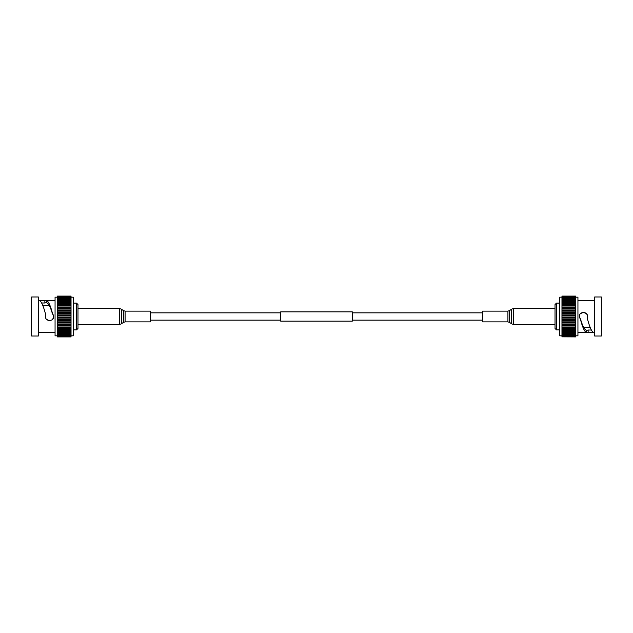 <?xml version="1.0" encoding="UTF-8"?>
<svg xmlns="http://www.w3.org/2000/svg" width="633" height="633" viewBox="0 0 633 633"><rect width="100%" height="100%" fill="white"/><g stroke="black" fill="none" stroke-linecap="round" stroke-linejoin="round"><path stroke-width="0.95" d="M352.304 311.847L352.304 321.153L280.696 321.153L280.696 311.847L352.304 311.847M556.454 329.888L555.022 328.456L555.022 304.544L556.454 303.112L556.454 329.888L559.675 329.888M579.931 318.644L580.643 319.507L579.33 316.5C579.076 311.191 587.82 311.191 587.566 316.5L587.258 318.067C589.188 325.726 591.111 330.481 593.034 332.333L594.656 332.333M579.33 316.5L579.749 314.688M580.532 313.588L583.397 312.386M583.452 312.386L586.332 313.564M586.831 314.158L587.566 316.5M590.233 327.617L583.848 327.672M591.285 330.015L588.136 330.015L588.136 332.333L593.034 332.333M586.704 300.39L594.656 300.667M575.571 297.17L577.937 297.17L577.937 335.83L575.571 335.83M588.136 332.333L586.625 332.61L586.601 330.386L588.136 330.015M580.643 319.507C582.621 326.161 584.607 329.785 586.601 330.386L586.625 332.61C584.568 331.874 582.502 327.443 580.445 319.317M594.656 316.5L594.656 336.012L601.35 336.012L601.35 296.988L594.656 296.988L594.656 316.5M561.969 297.17L559.675 297.17L559.675 335.83L561.969 335.83M561.969 336.835L575.571 336.906L561.969 336.835L561.969 334.936M561.969 296.648L561.969 296.094L575.571 296.094L561.969 296.165L561.969 335.063L575.571 334.936M575.571 296.648L575.571 331.138L561.969 331.114L575.571 331.138L575.571 332.301L561.969 332.254L575.571 332.301L575.571 333.282M575.571 296.972L561.969 296.972M575.571 297.447L561.969 297.447M575.571 298.064L561.969 298.064M575.571 298.823L561.969 298.823M575.571 299.718L561.969 299.718M575.571 300.746L561.969 300.699L575.571 300.746M575.571 301.886L561.969 301.862L575.571 301.886M561.969 333.282L575.571 333.346L575.571 334.177M561.969 334.177L575.571 334.271L575.571 336.835M561.969 329.872L575.571 329.864L561.969 329.872M561.969 328.511L575.571 328.511L561.969 328.511M561.969 327.063L575.571 327.063L561.969 327.063M561.969 325.576L575.571 325.576M561.969 324.025L575.571 324.025M561.969 322.411L575.571 322.411M561.969 320.757L575.571 320.757M561.969 319.064L575.571 319.064M561.969 317.355L575.571 317.355M561.969 315.645L575.571 315.645M561.969 313.936L575.571 313.936M561.969 312.243L575.571 312.243M561.969 310.589L575.571 310.589M561.969 308.975L575.571 308.975M561.969 307.424L575.571 307.424M575.571 305.937L561.969 305.937M76.546 303.112L77.978 304.544L77.978 328.456L76.546 329.888L76.546 303.112L73.325 303.112M41.715 302.985L44.864 302.985L44.864 300.667L39.966 300.667C41.889 302.519 43.812 307.274 45.742 314.933L45.434 316.5C45.18 321.809 53.924 321.817 53.67 316.5L53.488 317.719M44.864 300.667L46.375 300.39C48.432 301.126 50.498 305.557 52.555 313.683L52.357 313.493C50.379 306.839 48.393 303.215 46.399 302.614L44.864 302.985M46.399 302.614L46.296 300.39L46.399 302.614M52.357 313.493L52.974 314.213M53.354 314.918L53.67 316.5L52.555 313.683M46.296 332.61L38.344 332.333M38.344 300.667L39.966 300.667M71.031 336.352L71.031 336.906L57.429 336.906L57.429 305.937L71.031 305.937L71.031 301.862L57.429 301.886L57.429 300.699L71.031 300.746L71.031 299.718M71.031 333.282L71.031 305.937L57.429 305.937L57.429 301.862L71.031 301.862L71.031 300.699L57.429 300.699L57.429 299.718M57.429 335.83L55.063 335.83L55.063 297.17L57.429 297.17M38.344 336.012L38.344 296.988L31.65 296.988L31.65 336.012L38.344 336.012M71.031 335.83L73.325 335.83L73.325 297.17L71.031 297.17M57.429 336.352L57.429 336.835L71.031 336.835L71.031 333.346L57.429 333.282M57.429 336.028L71.031 336.028M57.429 335.553L71.031 335.553M57.429 334.936L71.031 334.936M57.429 334.177L71.031 334.177M57.429 332.254L71.031 332.301L57.429 332.254M57.429 331.114L71.031 331.138L57.429 331.114M57.429 299.449L71.031 299.449L57.429 299.654L57.429 298.823M71.031 299.449L71.031 298.729L57.429 298.729L57.429 298.064M71.031 298.823L71.031 297.937L57.429 297.937L57.429 296.094L71.031 296.094L71.031 298.064M71.031 307.424L57.429 307.424M71.031 308.975L57.429 308.975M71.031 310.589L57.429 310.589M71.031 312.243L57.429 312.243M71.031 313.936L57.429 313.936M71.031 315.645L57.429 315.645M71.031 317.355L57.429 317.355M71.031 319.064L57.429 319.064M71.031 320.757L57.429 320.757M71.031 322.411L57.429 322.411M71.031 324.025L57.429 324.025M71.031 325.576L57.429 325.576M57.429 327.063L71.031 327.063M53.354 318.082L52.31 319.554M49.208 320.607L46.636 319.404M45.6 317.655L45.434 316.5M42.767 305.383L49.152 305.328M125.089 321.873L150.401 321.873L150.401 311.127L125.089 311.127L125.089 321.873L123.435 322.395L123.435 310.605L121.37 309.149L121.37 323.851L119.716 324.373L119.716 308.627L77.978 308.627M507.911 311.127L482.599 311.127L482.599 321.873L507.911 321.873L507.911 311.127L509.565 310.605L509.565 322.395L511.63 323.851L511.63 309.149L509.565 310.605M575.571 335.126L561.969 335.126M575.571 334.406L561.969 334.406M575.571 333.551L561.969 333.551M575.571 332.57L561.969 332.57M575.571 331.463L561.969 331.463M575.571 330.236L561.969 330.236M575.571 328.915L561.969 328.915M575.571 327.49L561.969 327.49M575.571 325.987L561.969 325.987M575.571 325.536L561.969 325.536M575.571 324.413L561.969 324.413M575.571 323.938L561.969 323.938M575.571 322.775L561.969 322.775M575.571 322.292L561.969 322.292M575.571 321.089L561.969 321.089M575.571 320.591L561.969 320.591M575.571 319.372L561.969 319.372M575.571 318.866L561.969 318.866M575.571 317.631L561.969 317.631M575.571 317.117L561.969 317.117M575.571 315.883L561.969 315.883M575.571 315.369L561.969 315.369M575.571 314.134L561.969 314.134M575.571 313.628L561.969 313.628M575.571 312.409L561.969 312.409M575.571 311.911L561.969 311.911M575.571 310.708L561.969 310.708M575.571 310.225L561.969 310.225M575.571 309.062L561.969 309.062M575.571 308.587L561.969 308.587M575.571 307.464L561.969 307.464M575.571 307.013L561.969 307.013M575.571 305.51L561.969 305.51M575.571 304.489L561.969 304.489L575.571 304.489M575.571 304.085L561.969 304.085M575.571 303.136L561.969 303.136L575.571 303.128M575.571 302.764L561.969 302.764M575.571 301.537L561.969 301.537M575.571 300.43L561.969 300.43M575.571 299.449L561.969 299.449M575.571 298.594L561.969 298.594M575.571 297.874L561.969 297.874M57.429 332.57L71.031 332.57M57.429 331.463L71.031 331.463M57.429 330.236L71.031 330.236M57.429 328.915L71.031 328.915M57.429 327.49L71.031 327.49M57.429 325.987L71.031 325.987M57.429 324.413L71.031 324.413M57.429 322.775L71.031 322.775M57.429 321.089L71.031 321.089M57.429 319.372L71.031 319.372M57.429 317.631L71.031 317.631M57.429 315.883L71.031 315.883M57.429 314.134L71.031 314.134M57.429 312.409L71.031 312.409M57.429 310.708L71.031 310.708M57.429 309.062L71.031 309.062M57.429 307.464L71.031 307.464M57.429 304.489L71.031 304.489L57.429 304.489M57.429 303.136L71.031 303.136L57.429 303.128M57.429 297.874L71.031 297.874M57.429 298.594L71.031 298.594M57.429 300.43L71.031 300.43M57.429 301.537L71.031 301.537M57.429 302.764L71.031 302.764M57.429 304.085L71.031 304.085M57.429 305.51L71.031 305.51M57.429 307.013L71.031 307.013M57.429 308.587L71.031 308.587M57.429 310.225L71.031 310.225M57.429 311.911L71.031 311.911M57.429 313.628L71.031 313.628M57.429 315.369L71.031 315.369M57.429 317.117L71.031 317.117M57.429 318.866L71.031 318.866M57.429 320.591L71.031 320.591M57.429 322.292L71.031 322.292M57.429 323.938L71.031 323.938M57.429 325.536L71.031 325.536M57.429 328.511L71.031 328.511L57.429 328.511M57.429 329.864L71.031 329.864L57.429 329.872M57.429 333.551L71.031 333.551M57.429 334.406L71.031 334.406M57.429 335.126L71.031 335.126M555.022 308.627L513.284 308.627L513.284 324.373L511.63 323.851M482.599 320.156L352.304 320.156M280.696 320.156L150.401 320.156M482.599 312.844L352.304 312.844M280.696 312.844L150.401 312.844M577.937 332.61L586.688 332.61M577.937 300.39L586.688 300.39M575.571 336.606L561.969 336.606M575.571 336.234L561.969 336.234M575.571 335.719L561.969 335.719M575.571 296.394L561.969 296.394M556.454 303.112L559.675 303.112M76.546 329.888L73.325 329.888M55.063 332.61L46.312 332.61M55.063 300.39L46.312 300.39M57.429 296.165L71.031 296.165M57.429 296.394L71.031 296.394M57.429 296.766L71.031 296.766M57.429 297.281L71.031 297.281M57.429 336.606L71.031 336.606M125.089 311.127L123.435 310.605M119.716 324.373L77.978 324.373M123.435 322.395L121.37 323.851M119.716 308.627L121.37 309.149M513.284 324.373L555.022 324.373M507.911 321.873L509.565 322.395M513.284 308.627L511.63 309.149"/></g></svg>
